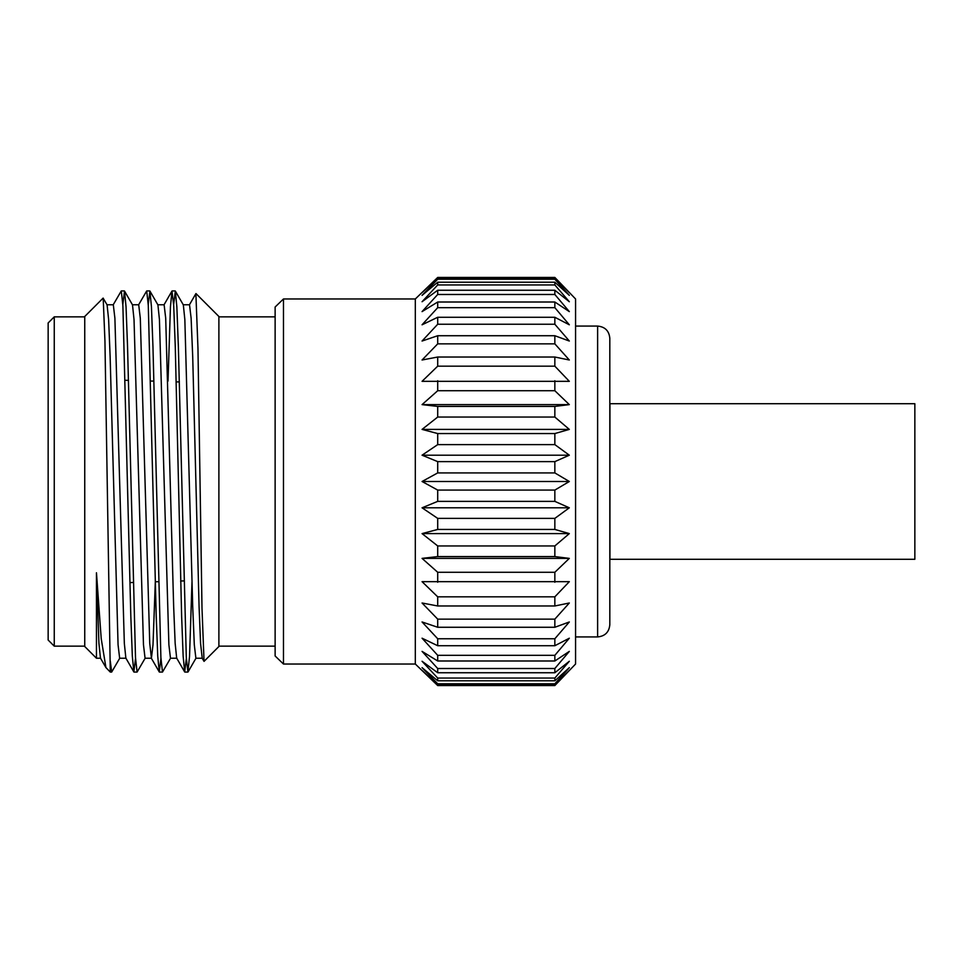 <?xml version="1.0" encoding="UTF-8"?>
<svg xmlns="http://www.w3.org/2000/svg" width="963" height="963" viewBox="0 0 963 963"><rect width="100%" height="100%" fill="white"/><g stroke="black" fill="none" stroke-linecap="round" stroke-linejoin="round"><path stroke-width="1.44" d="M609.952 403.714L609.952 559.286L914.85 559.286L914.85 403.714L609.952 403.714M597.626 326.072C605.029 326.794 609.098 330.863 609.82 338.266L609.82 624.734C609.098 632.137 605.029 636.206 597.626 636.928L597.626 326.072L575.573 326.072M437.708 684.958L422.059 670.392L437.708 685.56L554.844 685.56L569.326 670.392L554.844 684.958L437.708 684.958L437.708 683.778L554.844 683.778L569.326 667.636L554.844 680.793L437.708 680.793L422.059 667.636L437.708 683.778M437.708 529.445L422.059 533.598L569.326 533.598L554.844 529.445L437.708 529.445L437.708 518.383L554.844 518.383L569.326 507.802L554.844 501.374L437.708 501.374L422.059 507.802L569.326 507.802M422.059 533.598L437.708 545.949L554.844 545.949L569.326 533.598M437.708 556.578L422.059 558.384L569.326 558.384L554.844 556.578L437.708 556.578L437.708 545.949M422.059 558.384L437.708 572.275L554.844 572.275L569.326 558.384M437.708 605.98L422.059 602.994L437.708 619.137L554.844 619.137L569.326 602.994L554.844 605.98L437.708 605.98L437.708 596.831L554.844 596.831L569.326 581.664L422.059 581.664L437.708 596.831M437.708 645.728L422.059 638.204L437.708 655.334L554.844 655.334L569.326 638.204L554.844 645.728L437.708 645.728L437.708 638.758L554.844 638.758L569.326 621.966L554.844 627.274L437.708 627.274L422.059 621.966L437.708 638.758M437.708 660.991L422.059 651.385L437.708 668.515L554.844 668.515L569.326 651.385L554.844 660.991L437.708 660.991L437.708 655.334M437.708 672.752L422.059 661.268L437.708 678.06L554.844 678.06L569.326 661.268L554.844 672.752L437.708 672.752L437.708 668.515M437.708 277.44L422.059 292.608L437.708 278.042L554.844 278.042L569.326 292.608L554.844 277.44L437.708 277.44M437.708 279.222L422.059 295.364L437.708 282.207L554.844 282.207L569.326 295.364L554.844 279.222L437.708 279.222L437.708 278.042M437.708 284.94L422.059 301.732L437.708 290.248L554.844 290.248L569.326 301.732L554.844 284.94L437.708 284.94L437.708 282.207M437.708 294.485L422.059 311.615L437.708 302.009L554.844 302.009L569.326 311.615L554.844 294.485L437.708 294.485L437.708 290.248M437.708 343.863L422.059 360.006L437.708 357.02L554.844 357.02L569.326 360.006L554.844 343.863L437.708 343.863L437.708 335.726L554.844 335.726L569.326 341.034L554.844 324.242L437.708 324.242L422.059 341.034L437.708 335.726M437.708 366.169L422.059 381.336L569.326 381.336L554.844 366.169L437.708 366.169L437.708 357.02M437.708 307.666L422.059 324.796L437.708 317.272L554.844 317.272L569.326 324.796L554.844 307.666L437.708 307.666L437.708 302.009M437.708 390.725L422.059 404.616L569.326 404.616L554.844 390.725L437.708 390.725L437.708 380.734M422.059 404.616L437.708 406.422L554.844 406.422L569.326 404.616M437.708 417.051L422.059 429.402L569.326 429.402L554.844 417.051L437.708 417.051L437.708 406.422M422.059 429.402L437.708 433.555L554.844 433.555L569.326 429.402M437.708 444.617L422.059 455.198L569.326 455.198L554.844 444.617L437.708 444.617L437.708 433.555M422.059 455.198L437.708 461.626L554.844 461.626L569.326 455.198M422.059 507.802L437.708 518.383M437.708 472.917L422.059 481.5L569.326 481.5L554.844 472.917L437.708 472.917L437.708 461.626M422.059 481.5L437.708 490.083L554.844 490.083L569.326 481.5M557.505 280.197L575.573 298.975L575.573 664.025L557.505 682.803M554.844 278.042L554.844 279.222M554.844 282.207L554.844 284.94M554.844 290.248L554.844 294.485M554.844 302.009L554.844 307.666M554.844 317.272L554.844 324.242M554.844 335.726L554.844 343.863M554.844 357.02L554.844 366.169M554.844 380.734L554.844 390.725M554.844 406.422L554.844 417.051M554.844 433.555L554.844 444.617M554.844 461.626L554.844 472.917M554.844 490.083L554.844 501.374M554.844 518.383L554.844 529.445M554.844 545.949L554.844 556.578M554.844 572.275L554.844 582.266M554.844 596.831L554.844 605.98M554.844 619.137L554.844 627.274M554.844 638.758L554.844 645.728M554.844 655.334L554.844 660.991M554.844 668.515L554.844 672.752M554.844 678.06L554.844 680.793M554.844 683.778L554.844 684.958M437.708 490.083L437.708 501.374M283.471 298.975L283.471 664.025L275.129 655.996L275.129 307.004L283.471 298.975L415.318 298.975L415.318 664.025L434.831 682.803M415.318 298.975L434.831 280.197M437.708 678.06L437.708 680.793M437.708 619.137L437.708 627.274M437.708 572.275L437.708 582.266M437.708 317.272L437.708 324.242M183.777 580.906L180.695 581.002M158.389 581.7L155.308 581.796L153.009 644.777L151.42 658.235L149.747 643.416L140.297 318.223L138.708 304.765L132.364 304.765M133.002 582.495L129.921 582.591M48.15 322.954L48.15 640.046L54.253 646.149L54.253 316.851L48.15 322.954M84.744 646.149L54.253 646.149M126.009 658.235L119.653 658.235L118.064 644.777L110.131 356.539L108.626 319.584L107.098 304.898L103.113 298.109L84.744 316.49L84.744 646.51L96.456 658.235L96.456 572.756L98.936 643.416L100.453 658.102L105.93 667.576L101.211 638.601L96.456 572.756M119.809 658.102L111.672 672.066L110.288 672.066L105.93 667.576M110.288 672.066L104.943 341.034L103.197 298.145M183.175 304.765L189.53 304.765L191.119 318.223L192.708 356.539L199.064 606.461L200.569 643.416L202.23 658.235L195.886 658.235L194.297 644.777L192.708 606.461L184.848 319.584L183.331 304.898L175.326 291.055L173.653 304.645M179.287 381.083L179.262 381.95M176.831 658.235L170.475 658.235L168.886 644.777L159.437 319.584L157.92 304.898L149.915 291.055L148.242 304.645M153.875 381.083L150.794 381.059M151.42 658.235L145.064 658.235L143.475 644.777L134.026 319.584L132.509 304.898L124.516 291.055L122.831 304.645M106.953 304.765L113.309 304.765L114.898 318.223L124.335 643.416L125.864 658.102L133.857 671.945L132.328 656.188L130.824 616.248L122.879 305.452L121.29 290.934L113.153 304.898M157.776 304.765L164.119 304.765L165.708 318.223L173.653 606.461L175.158 643.416L176.674 658.102L184.679 671.945L183.151 656.188L181.634 616.248L175.278 346.752L173.701 305.44L171.968 291.055L170.439 306.812L168.019 381.083M180.719 581.917L180.743 581.002M191.986 581.917L189.555 656.188L187.893 672.066L186.304 657.548L178.372 346.752L176.855 306.812L175.326 291.055M170.62 658.102L162.482 672.066L160.893 657.548L152.961 346.752L151.444 306.812L149.915 291.055M145.208 658.102L137.083 672.066L135.494 657.548L127.549 346.752L126.045 306.812L124.516 291.055M111.672 672.066L110.288 660.955M186.353 658.355L184.679 671.945M160.941 658.355L159.268 671.945L157.739 656.188L156.223 616.248L148.29 305.452L146.701 290.934L138.564 304.898M135.542 658.355L133.857 671.945M195.874 293.655L197.969 348.401L202.001 608.387L204.048 661.364L202.086 658.102M195.995 293.583L218.89 316.49L218.89 646.51L204.048 661.364M275.129 646.149L218.89 646.149M575.573 636.928L597.626 636.928M283.471 664.025L415.318 664.025M179.311 381.95L176.217 381.854M128.452 380.361L125.359 380.265M84.744 316.851L54.253 316.851M100.597 658.235L96.456 658.235M188.038 671.945L196.031 658.102M175.194 290.934L172.112 290.934M149.783 290.934L146.701 290.934M124.371 290.934L121.29 290.934M187.893 672.066L184.812 672.066M162.494 672.066L159.401 672.066M137.083 672.066L134.001 672.066M195.898 293.619L189.386 304.898M171.968 291.055L163.975 304.898M159.268 671.945L151.275 658.102M275.129 316.851L218.89 316.851"/></g></svg>
